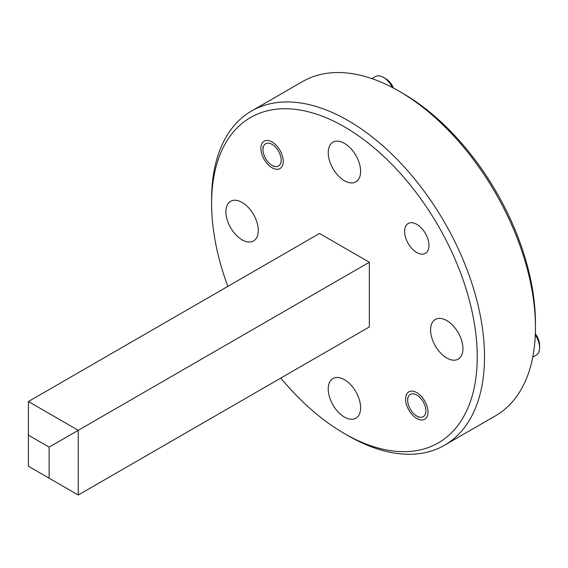 <?xml version="1.0" encoding="UTF-8"?>
<svg xmlns="http://www.w3.org/2000/svg" width="568" height="568" viewBox="0 0 568 568"><rect width="100%" height="100%" fill="white"/><g stroke="black" fill="none" stroke-linecap="round" stroke-linejoin="round"><path stroke-width="0.85" d="M416.791 416.053L418.886 417.26L416.791 416.053A12.865 7.427 -120 0 0 425.886 410.806A12.865 7.427 -120 0 0 416.791 395.044A12.865 7.427 -120 0 0 407.696 400.298A12.865 7.427 -120 0 0 416.791 416.053M535.347 333.806A12.865 7.427 60 0 1 539.6 345.152L539.6 347.779A16.081 9.287 -120 0 0 535.304 335.014M532.749 357.173L536.27 355.142A16.081 9.287 -120 0 0 539.6 347.779M416.791 418.474A15.826 9.138 -120 0 0 424.701 419.255A15.826 9.138 -120 0 0 427.129 406.574A15.826 9.138 -120 0 0 416.791 392.63A15.826 9.138 -120 0 0 408.882 391.849A15.826 9.138 -120 0 0 406.454 404.53A15.826 9.138 -120 0 0 416.791 418.474M272.058 167.787A15.826 9.138 -120 0 0 279.974 168.575A15.826 9.138 -120 0 0 282.395 155.895A15.826 9.138 -120 0 0 272.058 141.95A15.826 9.138 -120 0 0 264.148 141.169A15.826 9.138 -120 0 0 261.72 153.843A15.826 9.138 -120 0 0 272.058 167.787M416.791 252.504A17.239 9.954 -120 0 0 425.411 253.356A17.239 9.954 -120 0 0 428.052 239.547A17.239 9.954 -120 0 0 416.791 224.353A17.239 9.954 -120 0 0 408.172 223.501A17.239 9.954 -120 0 0 405.531 237.31A17.239 9.954 -120 0 0 416.791 252.504M446.767 357.996A22.897 13.22 -120 0 0 458.22 359.125A22.897 13.22 -120 0 0 461.727 340.779A22.897 13.22 -120 0 0 446.767 320.601A22.897 13.22 -120 0 0 435.315 319.464A22.897 13.22 -120 0 0 431.808 337.811A22.897 13.22 -120 0 0 446.767 357.996M344.428 417.082A22.897 13.22 -120 0 0 355.873 418.218A22.897 13.22 -120 0 0 359.388 399.865A22.897 13.22 -120 0 0 344.428 379.687A22.897 13.22 -120 0 0 332.976 378.551A22.897 13.22 -120 0 0 329.468 396.904A22.897 13.22 -120 0 0 344.428 417.082M242.089 239.824A22.897 13.22 -120 0 0 253.534 240.96A22.897 13.22 -120 0 0 257.048 222.606A22.897 13.22 -120 0 0 242.089 202.428A22.897 13.22 -120 0 0 230.636 201.292A22.897 13.22 -120 0 0 227.129 219.646A22.897 13.22 -120 0 0 242.089 239.824M344.428 180.738A22.897 13.22 -120 0 0 355.873 181.866A22.897 13.22 -120 0 0 359.388 163.52A22.897 13.22 -120 0 0 344.428 143.342A22.897 13.22 -120 0 0 332.976 142.206A22.897 13.22 -120 0 0 329.468 160.552A22.897 13.22 -120 0 0 344.428 180.738M49.139 447.123L28.4 435.145L28.4 466.236L49.139 478.213L49.139 447.123L78.249 430.317L78.249 495.019L49.139 478.213M28.4 435.145L28.4 401.533L78.249 430.317L369.349 262.246L319.5 233.469L28.4 401.533M78.249 495.019L369.349 326.955L369.349 262.246M444.552 445.234L495.495 415.819A192.971 111.413 -120 0 0 535.461 327.48L535.461 323.277A187.831 108.445 60 0 0 402.648 93.237L399.013 91.136A192.971 111.413 -120 0 0 302.524 81.579L251.581 110.987A192.971 111.413 60 0 1 348.063 120.544A192.971 111.413 60 0 1 474.131 290.596A192.971 111.413 60 0 1 444.552 445.234A192.971 111.413 60 0 1 348.063 435.67L344.428 433.576A187.831 108.445 -120 0 0 344.428 433.576A187.831 108.445 -120 0 0 477.241 356.889A187.831 108.445 -120 0 0 344.428 126.849A187.831 108.445 -120 0 0 211.608 203.529A187.831 108.445 -120 0 0 227.846 286.386M280.791 378.082A187.831 108.445 -120 0 0 344.421 433.569L348.063 435.67M211.608 203.529L211.608 199.325A192.971 111.413 60 0 1 251.581 110.987M535.461 327.48A192.971 111.413 -120 0 0 399.013 91.136A192.971 111.413 -120 0 0 399.006 91.136L402.648 93.237M393.468 88.068A12.865 7.427 60 0 0 385.771 78.718L383.499 77.404A16.081 9.287 -120 0 0 375.455 76.609L371.941 78.64M272.058 165.373L274.152 166.58L272.058 165.373A12.865 7.427 -120 0 0 281.16 160.119A12.865 7.427 -120 0 0 272.058 144.364A12.865 7.427 -120 0 0 262.963 149.618A12.865 7.427 -120 0 0 272.058 165.373M392.403 87.507A16.081 9.287 -120 0 0 383.499 77.404L385.771 78.718M407.696 400.298L407.696 397.671M262.963 149.618L262.963 146.991"/></g></svg>
